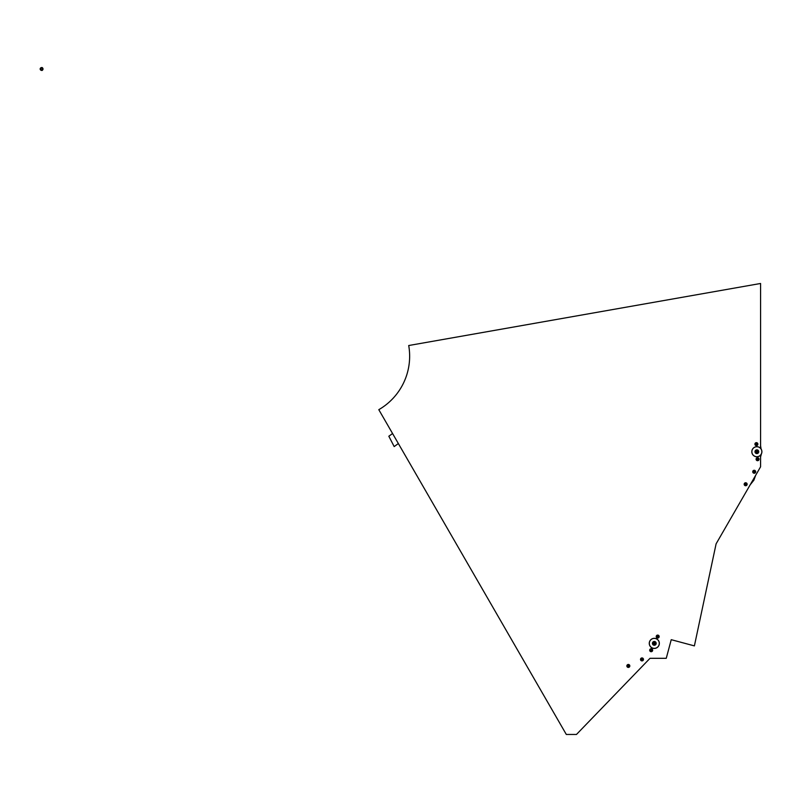 <?xml version="1.0" encoding="UTF-8"?>
<svg xmlns="http://www.w3.org/2000/svg" width="802" height="802" viewBox="0 0 802 802"><rect width="100%" height="100%" fill="white"/><g stroke="black" fill="none" stroke-linecap="round" stroke-linejoin="round"><path stroke-width="1.2" d="M760.577 445.671L761.068 448.95M750.151 484.859L753.9 480.157L755.644 475.345M760.577 456.94L761.379 453.962M755.314 451.726A1.544 1.544 0 0 1 756.857 450.183A1.544 1.544 0 0 1 758.401 451.726A1.544 1.544 0 0 1 756.857 453.26A1.544 1.544 0 0 1 755.314 451.726M755.434 451.726A1.424 1.424 0 0 1 756.857 450.303A1.424 1.424 0 0 1 758.281 451.726A1.424 1.424 0 0 1 756.857 453.15A1.424 1.424 0 0 1 755.434 451.726M757.509 451.346L756.857 452.478L756.206 451.346L757.509 451.346L756.857 452.478L756.206 451.346M659.344 643.374A5.043 5.043 180 0 0 654.302 638.332A5.043 5.043 180 0 1 659.344 643.374A5.043 5.043 180 0 0 654.302 638.332A5.043 5.043 180 0 0 649.259 643.374A5.043 5.043 180 0 1 654.302 638.332A5.043 5.043 180 0 0 649.259 643.374M761.9 451.726L761.9 451.726A5.043 5.043 180 0 0 756.857 446.684A5.043 5.043 180 0 0 751.815 451.716A5.043 5.043 180 0 0 756.857 456.769A5.043 5.043 180 0 0 761.9 451.726A5.043 5.043 180 0 0 756.857 446.684A5.043 5.043 180 0 0 751.815 451.726L751.815 451.726A5.043 5.043 180 0 1 756.857 446.684A5.043 5.043 180 0 1 761.9 451.716A5.043 5.043 180 0 0 756.857 446.684A5.043 5.043 180 0 0 751.815 451.716M657.7 635.094A1.484 1.484 0 0 1 659.184 636.577A1.484 1.484 0 0 1 657.7 638.051A1.484 1.484 0 0 1 656.216 636.577A1.484 1.484 0 0 1 657.7 635.094M656.367 636.577A1.333 1.333 0 0 1 657.7 635.234A1.333 1.333 0 0 1 659.033 636.577A1.333 1.333 0 0 1 657.7 637.911A1.333 1.333 0 0 1 656.367 636.577A1.333 1.333 0 0 1 657.7 635.234A1.333 1.333 0 0 1 659.033 636.577M657.7 635.354A1.213 1.213 0 0 1 658.913 636.577A1.213 1.213 0 0 1 657.7 637.791A1.213 1.213 0 0 1 656.487 636.577A1.213 1.213 0 0 1 657.7 635.354M658.452 636.577L657.319 637.229L657.319 635.916L658.452 636.577L658.081 637.229L656.948 636.577M756.857 456.709A4.982 4.982 180 0 0 761.84 451.726A4.982 4.982 180 0 0 756.857 446.734A4.982 4.982 180 0 0 751.875 451.726A4.982 4.982 180 0 0 756.857 456.709M752.727 471.766A1.484 1.484 0 0 1 754.211 470.283A1.484 1.484 0 0 1 755.695 471.766A1.484 1.484 0 0 1 754.211 473.25A1.484 1.484 0 0 1 752.727 471.766M752.877 471.766A1.333 1.333 0 0 1 754.211 470.433A1.333 1.333 0 0 1 755.544 471.766M754.211 470.433A1.333 1.333 0 0 1 755.544 471.766A1.333 1.333 0 0 1 754.211 473.1A1.333 1.333 0 0 1 752.877 471.766A1.333 1.333 0 0 1 754.211 470.433M754.211 470.553A1.213 1.213 0 0 1 755.424 471.766A1.213 1.213 0 0 1 754.211 472.979A1.213 1.213 0 0 1 752.998 471.766A1.213 1.213 0 0 1 754.211 470.553M754.862 471.396L754.211 472.518L753.559 471.396L754.862 471.396L754.211 472.518L753.559 471.396M754.973 451.726A1.875 1.875 0 0 1 756.857 449.842A1.875 1.875 0 0 1 758.732 451.726A1.875 1.875 0 0 1 756.857 453.601A1.875 1.875 0 0 1 754.973 451.726A1.875 1.875 0 0 1 756.857 449.842A1.875 1.875 0 0 1 758.732 451.726M756.086 459.215A1.484 1.484 0 0 1 757.569 457.731A1.484 1.484 0 0 1 759.053 459.215A1.484 1.484 0 0 1 757.569 460.699A1.484 1.484 0 0 1 756.086 459.215M756.236 459.215A1.333 1.333 0 0 1 757.569 457.882A1.333 1.333 0 0 1 758.913 459.215A1.333 1.333 0 0 1 757.569 460.548A1.333 1.333 0 0 1 756.236 459.215A1.333 1.333 0 0 1 757.569 457.882A1.333 1.333 0 0 1 758.913 459.215M756.356 459.215A1.213 1.213 0 0 1 757.569 458.002A1.213 1.213 0 0 1 758.792 459.215A1.213 1.213 0 0 1 757.569 460.438A1.213 1.213 0 0 1 756.356 459.215M758.221 458.844L757.569 459.967L756.918 458.844L758.221 458.844L757.569 459.967L756.918 458.844M652.477 642.913A1.875 1.875 0 0 1 656.126 642.913M654.302 648.367A4.982 4.982 180 0 0 659.284 643.374A4.982 4.982 180 0 0 654.302 638.392A4.982 4.982 180 0 0 649.319 643.374A4.982 4.982 180 0 0 654.302 648.367M654.302 648.427A5.043 5.043 180 0 0 659.344 643.374A5.043 5.043 180 0 0 654.302 638.332A5.043 5.043 180 0 0 649.259 643.374A5.043 5.043 180 0 0 654.302 648.427M754.913 444.128A1.484 1.484 0 0 1 756.396 442.644A1.484 1.484 0 0 1 757.88 444.128A1.484 1.484 0 0 1 756.396 445.611A1.484 1.484 0 0 1 754.913 444.128M755.063 444.128A1.333 1.333 0 0 1 756.396 442.794A1.333 1.333 0 0 1 757.73 444.128M756.396 442.794A1.333 1.333 0 0 1 757.73 444.128A1.333 1.333 0 0 1 756.396 445.461A1.333 1.333 0 0 1 755.063 444.128A1.333 1.333 0 0 1 756.396 442.794M756.396 442.915A1.213 1.213 0 0 1 757.609 444.128A1.213 1.213 0 0 1 756.396 445.351A1.213 1.213 0 0 1 755.173 444.128A1.213 1.213 0 0 1 756.396 442.915M757.048 443.757L756.396 444.879L755.745 443.757L757.048 443.757L756.396 444.879L755.745 443.757M655.846 643.374A1.544 1.544 0 0 1 654.302 644.918A1.544 1.544 0 0 1 652.758 643.374A1.544 1.544 0 0 1 654.302 641.841A1.544 1.544 0 0 1 655.846 643.374M652.878 643.374A1.424 1.424 0 0 1 654.302 641.951A1.424 1.424 0 0 1 655.725 643.374A1.424 1.424 0 0 1 654.302 644.798A1.424 1.424 0 0 1 652.878 643.374M655.054 643.374L654.683 644.036L653.55 643.374L654.683 642.723L654.683 644.036L653.55 643.374M654.302 641.5A1.875 1.875 0 0 1 656.186 643.374A1.875 1.875 0 0 1 654.302 645.259A1.875 1.875 0 0 1 652.427 643.374A1.875 1.875 0 0 1 654.302 641.5M641.991 657.931A1.484 1.484 0 0 1 643.475 659.414A1.484 1.484 0 0 1 641.991 660.898A1.484 1.484 0 0 1 640.507 659.414A1.484 1.484 0 0 1 641.991 657.931M640.658 659.414A1.333 1.333 0 0 1 641.991 658.081A1.333 1.333 0 0 1 643.324 659.414A1.333 1.333 0 0 1 641.991 660.748A1.333 1.333 0 0 1 640.658 659.414A1.333 1.333 0 0 1 641.991 658.081A1.333 1.333 0 0 1 643.324 659.414M641.991 658.201A1.213 1.213 0 0 1 643.204 659.414A1.213 1.213 0 0 1 641.991 660.627A1.213 1.213 0 0 1 640.768 659.414A1.213 1.213 0 0 1 641.991 658.201M642.743 659.414L642.362 660.066L641.239 659.414L642.362 658.763L642.362 660.066L641.239 659.414M651.174 648.748A1.484 1.484 0 0 1 652.658 650.232A1.484 1.484 0 0 1 651.174 651.715A1.484 1.484 0 0 1 649.69 650.232A1.484 1.484 0 0 1 651.174 648.748M649.841 650.232A1.333 1.333 0 0 1 651.174 648.898A1.333 1.333 0 0 1 652.507 650.232A1.333 1.333 0 0 1 651.174 651.565A1.333 1.333 0 0 1 649.841 650.232A1.333 1.333 0 0 1 651.174 648.898A1.333 1.333 0 0 1 652.507 650.232M649.961 650.232A1.213 1.213 0 0 1 651.174 649.008A1.213 1.213 0 0 1 652.397 650.232A1.213 1.213 0 0 1 651.174 651.445A1.213 1.213 0 0 1 649.961 650.232M651.926 650.232L651.555 650.883L650.422 650.232L651.555 649.58L651.555 650.883L650.422 650.232M744.166 484.248A1.484 1.484 0 0 1 745.649 482.764A1.484 1.484 0 0 1 747.133 484.248A1.484 1.484 0 0 1 745.649 485.731A1.484 1.484 0 0 1 744.166 484.248M744.306 484.248A1.333 1.333 0 0 1 745.649 482.914A1.333 1.333 0 0 1 746.983 484.248M745.649 482.914A1.333 1.333 0 0 1 746.983 484.248A1.333 1.333 0 0 1 745.649 485.581A1.333 1.333 0 0 1 744.306 484.248A1.333 1.333 0 0 1 745.649 482.914M745.649 483.025A1.213 1.213 0 0 1 746.862 484.248A1.213 1.213 0 0 1 745.649 485.461A1.213 1.213 0 0 1 744.426 484.248A1.213 1.213 0 0 1 745.649 483.025M746.301 483.867L745.649 484.999L744.998 483.867L746.301 483.867L745.649 484.999L744.998 483.867M628.337 664.457A1.484 1.484 0 0 1 629.821 665.941A1.484 1.484 0 0 1 628.337 667.424A1.484 1.484 0 0 1 626.853 665.941A1.484 1.484 0 0 1 628.337 664.457M626.994 665.941A1.333 1.333 0 0 1 628.337 664.607A1.333 1.333 0 0 1 629.67 665.941A1.333 1.333 0 0 1 628.337 667.274A1.333 1.333 0 0 1 626.994 665.941A1.333 1.333 0 0 1 628.337 664.607A1.333 1.333 0 0 1 629.67 665.941M628.337 664.728A1.213 1.213 0 0 1 629.55 665.941A1.213 1.213 0 0 1 628.337 667.154A1.213 1.213 0 0 1 627.114 665.941A1.213 1.213 0 0 1 628.337 664.728M629.089 665.941L628.708 666.592L627.575 665.941L628.708 665.289L628.708 666.592L627.575 665.941M40.752 69.052A0.832 0.832 180 0 0 41.584 69.814L41.584 69.814A0.832 0.832 0 0 1 40.752 68.992A0.832 0.832 0 0 1 41.584 68.16A0.832 0.832 0 0 1 42.416 68.992A0.832 0.832 0 0 1 41.584 69.814A0.832 0.832 180 0 0 42.416 69.052M40.631 68.992A0.952 0.952 180 0 0 41.584 69.934L41.584 69.934A0.952 0.952 0 0 1 40.631 68.992A0.952 0.952 0 0 1 41.584 68.04A0.952 0.952 0 0 1 42.536 68.992A0.952 0.952 0 0 1 41.584 69.934A0.952 0.952 180 0 0 42.536 68.992M40.311 68.992A1.273 1.273 0 0 1 41.584 67.709A1.273 1.273 0 0 1 42.857 68.992A1.273 1.273 0 0 1 41.584 70.265A1.273 1.273 0 0 1 40.311 68.992M41.584 67.619A1.363 1.363 0 0 1 42.947 68.992A1.363 1.363 0 0 1 41.584 70.355A1.363 1.363 0 0 1 40.22 68.992A1.363 1.363 0 0 1 41.584 67.619A1.363 1.363 0 0 1 42.947 68.992A1.393 1.393 0 0 1 41.584 70.386A1.393 1.393 0 0 1 40.19 68.992A1.393 1.393 0 0 1 41.584 67.599A1.393 1.393 0 0 1 42.977 68.992A1.393 1.393 0 0 0 41.584 67.599A1.393 1.393 0 0 0 40.19 68.992L40.22 68.992A1.363 1.363 0 0 1 41.584 67.619L41.584 67.619M760.577 392.298L760.577 390.043M723.314 531.355L722.231 533.22M760.577 322.364L760.577 320.108M760.577 448.318L760.577 283.477L408.709 345.522A61.704 61.704 165.9 0 1 378.795 409.672L566.312 734.462L576.468 734.462L650.011 658.312L666.251 658.312L671.244 639.685L694.392 645.891L716.106 543.826L760.577 466.804L760.577 455.125M392.569 433.531L388.83 436.238L394.183 446.584L398.353 443.546M43.067 68.992C42.476 67.017 41.493 67.017 40.1 68.992C41.493 70.967 42.476 70.967 43.067 68.992"/></g></svg>
